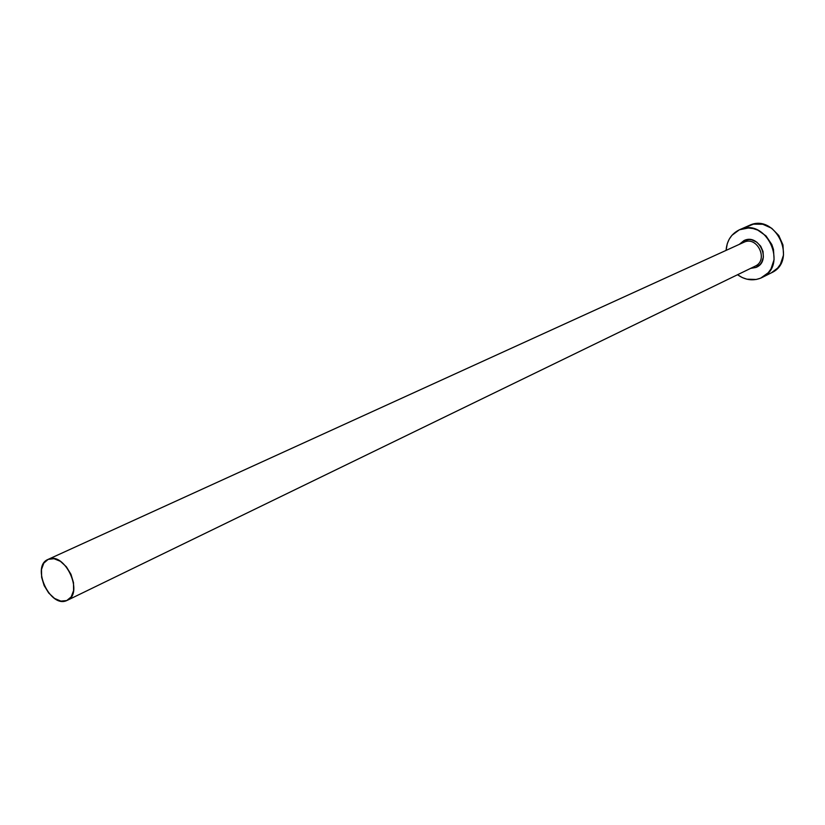 <?xml version="1.0" encoding="UTF-8"?>
<svg xmlns="http://www.w3.org/2000/svg" width="825" height="825" viewBox="0 0 825 825"><rect width="100%" height="100%" fill="white"/><g stroke="black" fill="none" stroke-linecap="round" stroke-linejoin="round"><path stroke-width="1.24" d="M754.71 266.372L755.133 266.186C768.838 260.277 757.36 235.589 744.006 242.22L744.037 240.539L739.272 244.375L744.037 240.539L744.006 242.22L48.18 559.36C64.577 550.925 84.367 593.35 67.279 600.322L66.732 600.569C50.057 608.51 30.793 566.146 48.036 559.422L743.768 242.323M761.887 277.582L771.396 272.827C798.332 260.886 775.49 212.355 749.121 225.514L739.406 229.804C765.93 216.562 788.999 265.578 761.887 277.582L760.681 278.138C752.74 281.17 745.027 280.036 737.54 274.725L742.304 277.582L746.883 279.18L756.247 279.469L760.681 278.138L768.199 272.766L770.993 268.919L774.087 259.627L773.489 249.439L771.808 244.499L766.012 235.909L757.783 230.113L753.143 228.566L748.399 227.999L739.499 229.763M726.083 250.388C726.846 240.704 731.249 233.857 739.303 229.845L731.899 235.352L729.187 239.219L727.279 243.643L726.083 250.388M755.947 267.455C771.818 261.442 759.248 233.021 744.037 240.539L749.1 239.528L751.74 239.858L756.731 242.117L760.702 246.19L763.032 251.47L763.373 257.122L761.671 262.288L760.124 264.443L755.947 267.455L750.575 268.393M771.313 272.858L777.666 268.043L780.44 264.217L783.523 255.018L782.956 244.922L778.79 235.507L771.695 228.257L762.774 224.266L753.421 224.153L739.406 229.804M48.18 559.36L43.787 563.145L41.498 569.456L41.632 577.325L44.148 585.585L48.685 592.989L54.553 598.445L60.885 601.105L66.732 600.569L71.198 596.887L73.58 590.597L73.497 582.646L70.96 574.272L66.351 566.765L60.39 561.299L54.007 558.711L48.18 559.36M755.37 266.062C768.776 259.906 757.206 235.641 744.006 242.22M755.133 266.186L67.33 600.301M743.882 242.272L48.046 559.422"/></g></svg>
